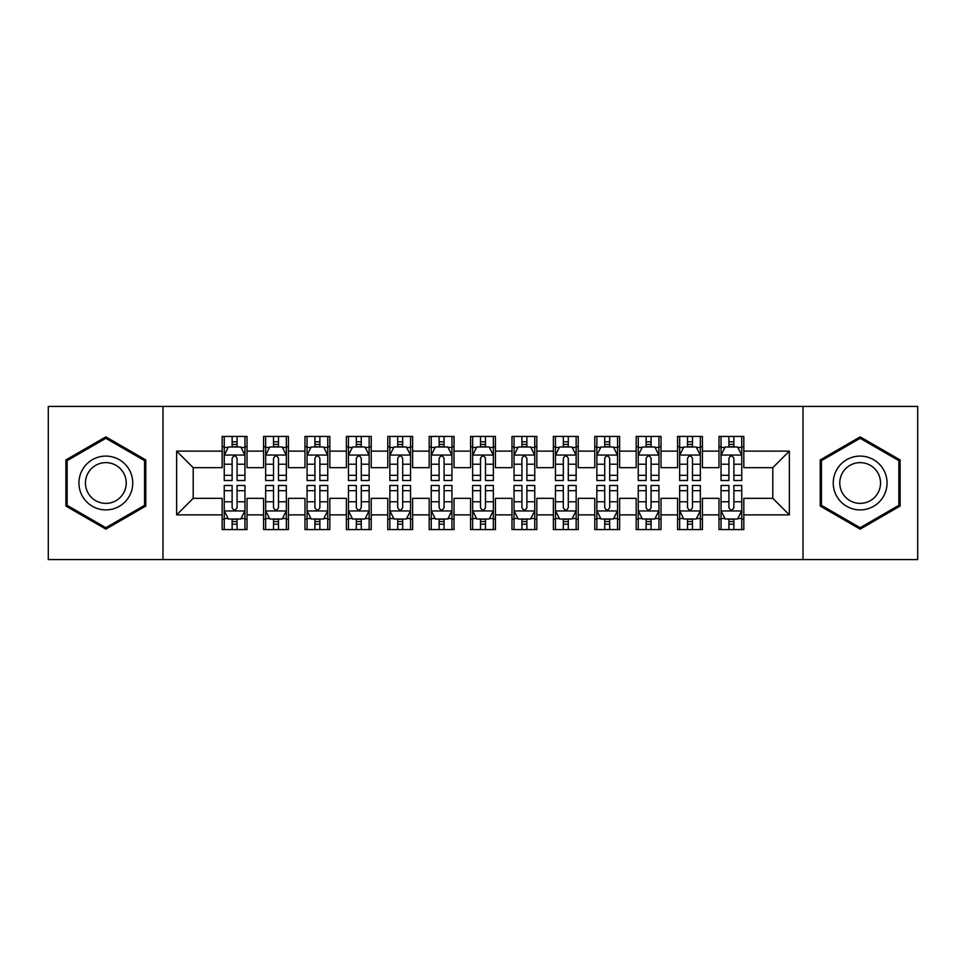<?xml version="1.0" encoding="UTF-8"?>
<svg xmlns="http://www.w3.org/2000/svg" width="966" height="966" viewBox="0 0 966 966"><rect width="100%" height="100%" fill="white"/><g stroke="black" fill="none" stroke-linecap="round" stroke-linejoin="round"><path stroke-width="1.45" d="M803.024 559.592L917.7 559.592L917.7 406.408L803.024 406.408L803.024 559.592L162.976 559.592L162.976 406.408L48.3 406.408L48.3 559.592L162.976 559.592M803.024 406.408L162.976 406.408M176.645 514.878L176.645 451.122L222.18 451.122L222.18 467.677L193.2 467.677L193.2 498.323L176.645 514.878L222.18 514.878L222.18 529.573L247.018 529.573L247.018 514.878L263.585 514.878L263.585 529.573L288.423 529.573L288.423 514.878L304.978 514.878L304.978 529.573L329.817 529.573L329.817 514.878L346.383 514.878L346.383 529.573L371.222 529.573L371.222 514.878L387.777 514.878L387.777 529.573L412.615 529.573L412.615 514.878L429.182 514.878L429.182 529.573L454.02 529.573L454.02 514.878L470.575 514.878L470.575 529.573L495.425 529.573L495.425 514.878L511.98 514.878L511.98 529.573L536.818 529.573L536.818 514.878L553.385 514.878L553.385 529.573L578.223 529.573L578.223 514.878L594.778 514.878L594.778 529.573L619.617 529.573L619.617 514.878L636.183 514.878L636.183 529.573L661.022 529.573L661.022 514.878L677.577 514.878L677.577 529.573L702.415 529.573L702.415 514.878L718.982 514.878L718.982 529.573L743.82 529.573L743.82 498.323L772.8 498.323L772.8 467.677L743.82 467.677L743.82 451.122L789.355 451.122L789.355 514.878L743.82 514.878M743.82 451.122L743.82 436.427L718.982 436.427L718.982 451.122L702.415 451.122L702.415 436.427L677.577 436.427L677.577 451.122L661.022 451.122L661.022 436.427L636.183 436.427L636.183 451.122L619.617 451.122L619.617 436.427L594.778 436.427L594.778 451.122L578.223 451.122L578.223 436.427L553.385 436.427L553.385 451.122L536.818 451.122L536.818 436.427L511.98 436.427L511.98 451.122L495.425 451.122L495.425 436.427L470.575 436.427L470.575 451.122L454.02 451.122L454.02 436.427L429.182 436.427L429.182 451.122L412.615 451.122L412.615 436.427L387.777 436.427L387.777 451.122L371.222 451.122L371.222 436.427L346.383 436.427L346.383 451.122L329.817 451.122L329.817 436.427L304.978 436.427L304.978 451.122L288.423 451.122L288.423 436.427L263.585 436.427L263.585 451.122L247.018 451.122L247.018 436.427L222.18 436.427L222.18 451.122M702.415 514.878L702.415 498.323L718.982 498.323L718.982 514.878M789.355 451.122L772.8 467.677M661.022 514.878L661.022 498.323L677.577 498.323L677.577 514.878M718.982 451.122L718.982 467.677L702.415 467.677L702.415 451.122M619.617 514.878L619.617 498.323L636.183 498.323L636.183 514.878M677.577 451.122L677.577 467.677L661.022 467.677L661.022 451.122M578.223 514.878L578.223 498.323L594.778 498.323L594.778 514.878M636.183 451.122L636.183 467.677L619.617 467.677L619.617 451.122M536.818 514.878L536.818 498.323L553.385 498.323L553.385 514.878M594.778 451.122L594.778 467.677L578.223 467.677L578.223 451.122M495.425 514.878L495.425 498.323L511.98 498.323L511.98 514.878M553.385 451.122L553.385 467.677L536.818 467.677L536.818 451.122M454.02 514.878L454.02 498.323L470.575 498.323L470.575 514.878M511.98 451.122L511.98 467.677L495.425 467.677L495.425 451.122M412.615 514.878L412.615 498.323L429.182 498.323L429.182 514.878M470.575 451.122L470.575 467.677L454.02 467.677L454.02 451.122M371.222 514.878L371.222 498.323L387.777 498.323L387.777 514.878M429.182 451.122L429.182 467.677L412.615 467.677L412.615 451.122M329.817 514.878L329.817 498.323L346.383 498.323L346.383 514.878M387.777 451.122L387.777 467.677L371.222 467.677L371.222 451.122M288.423 514.878L288.423 498.323L304.978 498.323L304.978 514.878M346.383 451.122L346.383 467.677L329.817 467.677L329.817 451.122M247.018 514.878L247.018 498.323L263.585 498.323L263.585 514.878M304.978 451.122L304.978 467.677L288.423 467.677L288.423 451.122M193.2 498.323L222.18 498.323L222.18 514.878M263.585 451.122L263.585 467.677L247.018 467.677L247.018 451.122M718.982 446.775L721.047 446.775M741.755 446.775L743.82 446.775M677.577 446.775L679.653 446.775M700.35 446.775L702.415 446.775M636.183 446.775L638.248 446.775M658.945 446.775L661.022 446.775M594.778 446.775L596.855 446.775M617.552 446.775L619.617 446.775M553.385 446.775L555.45 446.775M576.147 446.775L578.223 446.775M511.98 446.775L514.045 446.775M534.753 446.775L536.818 446.775M470.575 446.775L472.652 446.775M493.348 446.775L495.425 446.775M429.182 446.775L431.247 446.775M451.955 446.775L454.02 446.775M387.777 446.775L389.853 446.775M410.55 446.775L412.615 446.775M346.383 446.775L348.448 446.775M369.145 446.775L371.222 446.775M304.978 446.775L307.055 446.775M327.752 446.775L329.817 446.775M263.585 446.775L265.65 446.775M286.347 446.775L288.423 446.775M222.18 446.775L224.245 446.775M244.953 446.775L247.018 446.775M222.18 519.225L224.245 519.225M244.953 519.225L247.018 519.225M263.585 519.225L265.65 519.225M286.347 519.225L288.423 519.225M304.978 519.225L307.055 519.225M327.752 519.225L329.817 519.225M346.383 519.225L348.448 519.225M369.145 519.225L371.222 519.225M387.777 519.225L389.853 519.225M410.55 519.225L412.615 519.225M429.182 519.225L431.247 519.225M451.955 519.225L454.02 519.225M470.575 519.225L472.652 519.225M493.348 519.225L495.425 519.225M511.98 519.225L514.045 519.225M534.753 519.225L536.818 519.225M553.385 519.225L555.45 519.225M576.147 519.225L578.223 519.225M594.778 519.225L596.855 519.225M617.552 519.225L619.617 519.225M636.183 519.225L638.248 519.225M658.945 519.225L661.022 519.225M677.577 519.225L679.653 519.225M700.35 519.225L702.415 519.225M718.982 519.225L721.047 519.225M741.755 519.225L743.82 519.225M176.645 451.122L193.2 467.677M772.8 498.323L789.355 514.878M145.794 459.937L105.849 436.874L65.893 459.937L65.893 506.063L105.849 529.126L145.794 506.063L145.794 459.937M820.206 459.937L820.206 506.063L860.151 529.126L900.107 506.063L900.107 459.937L860.151 436.874L820.206 459.937M237.081 441.812L232.118 441.812M244.953 475.32L237.081 475.32L237.081 480.513L244.953 480.513L244.953 455.264L240.812 446.98L228.387 446.98L224.245 455.264L224.245 480.513L232.118 480.513L232.118 475.32L224.245 475.32M224.245 455.264L224.245 436.427M244.953 455.264L244.953 436.427M232.118 446.98L232.118 436.427M237.081 436.427L237.081 446.98M237.081 475.32L237.081 458.367C235.426 455.179 233.772 455.179 232.118 458.367L232.118 475.32M237.081 446.775L232.118 446.775M232.118 524.188L237.081 524.188M224.245 490.68L232.118 490.68L232.118 485.487L224.245 485.487L224.245 510.736L228.387 519.02L240.812 519.02L244.953 510.736L244.953 485.487L237.081 485.487L237.081 490.68L244.953 490.68M244.953 510.736L244.953 529.573M224.245 510.736L224.245 529.573M237.081 519.02L237.081 529.573M232.118 529.573L232.118 519.02M232.118 490.68L232.118 507.633C233.772 510.821 235.426 510.821 237.081 507.633L237.081 490.68M232.118 519.225L237.081 519.225M278.486 441.812L273.511 441.812M286.347 475.32L278.486 475.32L278.486 480.513L286.347 480.513L286.347 455.264L282.205 446.98L269.792 446.98L265.65 455.264L265.65 480.513L273.511 480.513L273.511 475.32L265.65 475.32M265.65 455.264L265.65 436.427M286.347 455.264L286.347 436.427M273.511 446.98L273.511 436.427M278.486 436.427L278.486 446.98M278.486 475.32L278.486 458.367C276.831 455.179 275.177 455.179 273.511 458.367L273.511 475.32M278.486 446.775L273.511 446.775M319.879 441.812L314.916 441.812M327.752 475.32L319.879 475.32L319.879 480.513L327.752 480.513L327.752 455.264L323.61 446.98L311.185 446.98L307.055 455.264L307.055 480.513L314.916 480.513L314.916 475.32L307.055 475.32M307.055 455.264L307.055 436.427M327.752 455.264L327.752 436.427M314.916 446.98L314.916 436.427M319.879 436.427L319.879 446.98M319.879 475.32L319.879 458.367C318.225 455.179 316.57 455.179 314.916 458.367L314.916 475.32M319.879 446.775L314.916 446.775M273.511 524.188L278.486 524.188M265.65 490.68L273.511 490.68L273.511 485.487L265.65 485.487L265.65 510.736L269.792 519.02L282.205 519.02L286.347 510.736L286.347 485.487L278.486 485.487L278.486 490.68L286.347 490.68M286.347 510.736L286.347 529.573M265.65 510.736L265.65 529.573M278.486 519.02L278.486 529.573M273.511 529.573L273.511 519.02M273.511 490.68L273.511 507.633C275.165 510.821 276.831 510.821 278.486 507.633L278.486 490.68M273.511 519.225L278.486 519.225M314.916 524.188L319.879 524.188M307.055 490.68L314.916 490.68L314.916 485.487L307.055 485.487L307.055 510.736L311.185 519.02L323.61 519.02L327.752 510.736L327.752 485.487L319.879 485.487L319.879 490.68L327.752 490.68M327.752 510.736L327.752 529.573M307.055 510.736L307.055 529.573M319.879 519.02L319.879 529.573M314.916 529.573L314.916 519.02M314.916 490.68L314.916 507.633C316.57 510.821 318.225 510.821 319.879 507.633L319.879 490.68M314.916 519.225L319.879 519.225M129.154 469.548A26.915 26.915 0 0 0 92.386 459.695A26.915 26.915 0 0 0 82.545 496.452A26.915 26.915 0 0 0 119.301 506.305A26.915 26.915 0 0 0 129.154 469.548M123.491 472.809A20.371 20.371 0 0 0 95.658 465.358A20.371 20.371 0 0 0 88.196 493.191A20.371 20.371 0 0 0 116.029 500.642A20.371 20.371 0 0 0 123.491 472.809M105.849 527.702L67.137 505.351L67.137 460.649L105.849 438.298L144.55 460.649L144.55 505.351L105.849 527.702M883.455 469.548A26.915 26.915 0 0 0 846.699 459.695A26.915 26.915 0 0 0 836.846 496.452A26.915 26.915 0 0 0 873.614 506.305A26.915 26.915 0 0 0 883.455 469.548M877.804 472.809A20.371 20.371 0 0 0 849.971 465.358A20.371 20.371 0 0 0 842.509 493.191A20.371 20.371 0 0 0 870.342 500.642A20.371 20.371 0 0 0 877.804 472.809M860.151 527.702L821.45 505.351L821.45 460.649L860.151 438.298L898.863 460.649L898.863 505.351L860.151 527.702M361.284 441.812L356.321 441.812M369.145 475.32L361.284 475.32L361.284 480.513L369.145 480.513L369.145 455.264L365.015 446.98L352.59 446.98L348.448 455.264L348.448 480.513L356.321 480.513L356.321 475.32L348.448 475.32M348.448 455.264L348.448 436.427M369.145 455.264L369.145 436.427M356.321 446.98L356.321 436.427M361.284 436.427L361.284 446.98M361.284 475.32L361.284 458.367C359.63 455.179 357.975 455.179 356.321 458.367L356.321 475.32M361.284 446.775L356.321 446.775M402.689 441.812L397.714 441.812M410.55 475.32L402.689 475.32L402.689 480.513L410.55 480.513L410.55 455.264L406.408 446.98L393.995 446.98L389.853 455.264L389.853 480.513L397.714 480.513L397.714 475.32L389.853 475.32M389.853 455.264L389.853 436.427M410.55 455.264L410.55 436.427M397.714 446.98L397.714 436.427M402.689 436.427L402.689 446.98M402.689 475.32L402.689 458.367C401.035 455.179 399.369 455.179 397.714 458.367L397.714 475.32M402.689 446.775L397.714 446.775M356.321 524.188L361.284 524.188M348.448 490.68L356.321 490.68L356.321 485.487L348.448 485.487L348.448 510.736L352.59 519.02L365.015 519.02L369.145 510.736L369.145 485.487L361.284 485.487L361.284 490.68L369.145 490.68M369.145 510.736L369.145 529.573M348.448 510.736L348.448 529.573M361.284 519.02L361.284 529.573M356.321 529.573L356.321 519.02M356.321 490.68L356.321 507.633C357.975 510.821 359.63 510.821 361.284 507.633L361.284 490.68M356.321 519.225L361.284 519.225M397.714 524.188L402.689 524.188M389.853 490.68L397.714 490.68L397.714 485.487L389.853 485.487L389.853 510.736L393.995 519.02L406.408 519.02L410.55 510.736L410.55 485.487L402.689 485.487L402.689 490.68L410.55 490.68M410.55 510.736L410.55 529.573M389.853 510.736L389.853 529.573M402.689 519.02L402.689 529.573M397.714 529.573L397.714 519.02M397.714 490.68L397.714 507.633C399.369 510.821 401.023 510.821 402.689 507.633L402.689 490.68M397.714 519.225L402.689 519.225M444.082 441.812L439.119 441.812M451.955 475.32L444.082 475.32L444.082 480.513L451.955 480.513L451.955 455.264L447.813 446.98L435.388 446.98L431.247 455.264L431.247 480.513L439.119 480.513L439.119 475.32L431.247 475.32M431.247 455.264L431.247 436.427M451.955 455.264L451.955 436.427M439.119 446.98L439.119 436.427M444.082 436.427L444.082 446.98M444.082 475.32L444.082 458.367C442.428 455.179 440.774 455.179 439.119 458.367L439.119 475.32M444.082 446.775L439.119 446.775M439.119 524.188L444.082 524.188M431.247 490.68L439.119 490.68L439.119 485.487L431.247 485.487L431.247 510.736L435.388 519.02L447.813 519.02L451.955 510.736L451.955 485.487L444.082 485.487L444.082 490.68L451.955 490.68M451.955 510.736L451.955 529.573M431.247 510.736L431.247 529.573M444.082 519.02L444.082 529.573M439.119 529.573L439.119 519.02M439.119 490.68L439.119 507.633C440.774 510.821 442.428 510.821 444.082 507.633L444.082 490.68M439.119 519.225L444.082 519.225M485.487 441.812L480.513 441.812M493.348 475.32L485.487 475.32L485.487 480.513L493.348 480.513L493.348 455.264L489.207 446.98L476.793 446.98L472.652 455.264L472.652 480.513L480.513 480.513L480.513 475.32L472.652 475.32M472.652 455.264L472.652 436.427M493.348 455.264L493.348 436.427M480.513 446.98L480.513 436.427M485.487 436.427L485.487 446.98M485.487 475.32L485.487 458.367C483.833 455.179 482.179 455.179 480.513 458.367L480.513 475.32M485.487 446.775L480.513 446.775M480.513 524.188L485.487 524.188M472.652 490.68L480.513 490.68L480.513 485.487L472.652 485.487L472.652 510.736L476.793 519.02L489.207 519.02L493.348 510.736L493.348 485.487L485.487 485.487L485.487 490.68L493.348 490.68M493.348 510.736L493.348 529.573M472.652 510.736L472.652 529.573M485.487 519.02L485.487 529.573M480.513 529.573L480.513 519.02M480.513 490.68L480.513 507.633C482.167 510.821 483.821 510.821 485.487 507.633L485.487 490.68M480.513 519.225L485.487 519.225M526.881 441.812L521.918 441.812M534.753 475.32L526.881 475.32L526.881 480.513L534.753 480.513L534.753 455.264L530.612 446.98L518.187 446.98L514.045 455.264L514.045 480.513L521.918 480.513L521.918 475.32L514.045 475.32M514.045 455.264L514.045 436.427M534.753 455.264L534.753 436.427M521.918 446.98L521.918 436.427M526.881 436.427L526.881 446.98M526.881 475.32L526.881 458.367C525.226 455.179 523.572 455.179 521.918 458.367L521.918 475.32M526.881 446.775L521.918 446.775M521.918 524.188L526.881 524.188M514.045 490.68L521.918 490.68L521.918 485.487L514.045 485.487L514.045 510.736L518.187 519.02L530.612 519.02L534.753 510.736L534.753 485.487L526.881 485.487L526.881 490.68L534.753 490.68M534.753 510.736L534.753 529.573M514.045 510.736L514.045 529.573M526.881 519.02L526.881 529.573M521.918 529.573L521.918 519.02M521.918 490.68L521.918 507.633C523.572 510.821 525.226 510.821 526.881 507.633L526.881 490.68M521.918 519.225L526.881 519.225M568.286 441.812L563.311 441.812M576.147 475.32L568.286 475.32L568.286 480.513L576.147 480.513L576.147 455.264L572.005 446.98L559.592 446.98L555.45 455.264L555.45 480.513L563.311 480.513L563.311 475.32L555.45 475.32M555.45 455.264L555.45 436.427M576.147 455.264L576.147 436.427M563.311 446.98L563.311 436.427M568.286 436.427L568.286 446.98M568.286 475.32L568.286 458.367C566.631 455.179 564.977 455.179 563.311 458.367L563.311 475.32M568.286 446.775L563.311 446.775M563.311 524.188L568.286 524.188M555.45 490.68L563.311 490.68L563.311 485.487L555.45 485.487L555.45 510.736L559.592 519.02L572.005 519.02L576.147 510.736L576.147 485.487L568.286 485.487L568.286 490.68L576.147 490.68M576.147 510.736L576.147 529.573M555.45 510.736L555.45 529.573M568.286 519.02L568.286 529.573M563.311 529.573L563.311 519.02M563.311 490.68L563.311 507.633C564.965 510.821 566.631 510.821 568.286 507.633L568.286 490.68M563.311 519.225L568.286 519.225M609.679 441.812L604.716 441.812M617.552 475.32L609.679 475.32L609.679 480.513L617.552 480.513L617.552 455.264L613.41 446.98L600.985 446.98L596.855 455.264L596.855 480.513L604.716 480.513L604.716 475.32L596.855 475.32M596.855 455.264L596.855 436.427M617.552 455.264L617.552 436.427M604.716 446.98L604.716 436.427M609.679 436.427L609.679 446.98M609.679 475.32L609.679 458.367C608.025 455.179 606.37 455.179 604.716 458.367L604.716 475.32M609.679 446.775L604.716 446.775M604.716 524.188L609.679 524.188M596.855 490.68L604.716 490.68L604.716 485.487L596.855 485.487L596.855 510.736L600.985 519.02L613.41 519.02L617.552 510.736L617.552 485.487L609.679 485.487L609.679 490.68L617.552 490.68M617.552 510.736L617.552 529.573M596.855 510.736L596.855 529.573M609.679 519.02L609.679 529.573M604.716 529.573L604.716 519.02M604.716 490.68L604.716 507.633C606.37 510.821 608.025 510.821 609.679 507.633L609.679 490.68M604.716 519.225L609.679 519.225M651.084 441.812L646.121 441.812M658.945 475.32L651.084 475.32L651.084 480.513L658.945 480.513L658.945 455.264L654.815 446.98L642.39 446.98L638.248 455.264L638.248 480.513L646.121 480.513L646.121 475.32L638.248 475.32M638.248 455.264L638.248 436.427M658.945 455.264L658.945 436.427M646.121 446.98L646.121 436.427M651.084 436.427L651.084 446.98M651.084 475.32L651.084 458.367C649.43 455.179 647.775 455.179 646.121 458.367L646.121 475.32M651.084 446.775L646.121 446.775M646.121 524.188L651.084 524.188M638.248 490.68L646.121 490.68L646.121 485.487L638.248 485.487L638.248 510.736L642.39 519.02L654.815 519.02L658.945 510.736L658.945 485.487L651.084 485.487L651.084 490.68L658.945 490.68M658.945 510.736L658.945 529.573M638.248 510.736L638.248 529.573M651.084 519.02L651.084 529.573M646.121 529.573L646.121 519.02M646.121 490.68L646.121 507.633C647.775 510.821 649.43 510.821 651.084 507.633L651.084 490.68M646.121 519.225L651.084 519.225M692.489 441.812L687.514 441.812M700.35 475.32L692.489 475.32L692.489 480.513L700.35 480.513L700.35 455.264L696.208 446.98L683.795 446.98L679.653 455.264L679.653 480.513L687.514 480.513L687.514 475.32L679.653 475.32M679.653 455.264L679.653 436.427M700.35 455.264L700.35 436.427M687.514 446.98L687.514 436.427M692.489 436.427L692.489 446.98M692.489 475.32L692.489 458.367C690.835 455.179 689.169 455.179 687.514 458.367L687.514 475.32M692.489 446.775L687.514 446.775M687.514 524.188L692.489 524.188M679.653 490.68L687.514 490.68L687.514 485.487L679.653 485.487L679.653 510.736L683.795 519.02L696.208 519.02L700.35 510.736L700.35 485.487L692.489 485.487L692.489 490.68L700.35 490.68M700.35 510.736L700.35 529.573M679.653 510.736L679.653 529.573M692.489 519.02L692.489 529.573M687.514 529.573L687.514 519.02M687.514 490.68L687.514 507.633C689.169 510.821 690.823 510.821 692.489 507.633L692.489 490.68M687.514 519.225L692.489 519.225M733.882 441.812L728.919 441.812M741.755 475.32L733.882 475.32L733.882 480.513L741.755 480.513L741.755 455.264L737.613 446.98L725.188 446.98L721.047 455.264L721.047 480.513L728.919 480.513L728.919 475.32L721.047 475.32M721.047 455.264L721.047 436.427M741.755 455.264L741.755 436.427M728.919 446.98L728.919 436.427M733.882 436.427L733.882 446.98M733.882 475.32L733.882 458.367C732.228 455.179 730.574 455.179 728.919 458.367L728.919 475.32M733.882 446.775L728.919 446.775M728.919 524.188L733.882 524.188M721.047 490.68L728.919 490.68L728.919 485.487L721.047 485.487L721.047 510.736L725.188 519.02L737.613 519.02L741.755 510.736L741.755 485.487L733.882 485.487L733.882 490.68L741.755 490.68M741.755 510.736L741.755 529.573M721.047 510.736L721.047 529.573M733.882 519.02L733.882 529.573M728.919 529.573L728.919 519.02M728.919 490.68L728.919 507.633C730.574 510.821 732.228 510.821 733.882 507.633L733.882 490.68M728.919 519.225L733.882 519.225M244.845 455.058L224.354 455.058M224.245 447.475L228.145 447.475M241.053 447.475L244.953 447.475M232.118 464.223L224.245 464.223M244.953 464.223L237.081 464.223M237.081 444.445L232.118 444.445M224.354 510.942L244.845 510.942M244.953 518.525L241.053 518.525M228.145 518.525L224.245 518.525M237.081 501.777L244.953 501.777M224.245 501.777L232.118 501.777M232.118 521.555L237.081 521.555M286.25 455.058L265.759 455.058M265.65 447.475L269.538 447.475M282.458 447.475L286.347 447.475M273.511 464.223L265.65 464.223M286.347 464.223L278.486 464.223M278.486 444.445L273.511 444.445M327.643 455.058L307.152 455.058M307.055 447.475L310.943 447.475M323.864 447.475L327.752 447.475M314.916 464.223L307.055 464.223M327.752 464.223L319.879 464.223M319.879 444.445L314.916 444.445M265.759 510.942L286.25 510.942M286.347 518.525L282.458 518.525M269.538 518.525L265.65 518.525M278.486 501.777L286.347 501.777M265.65 501.777L273.511 501.777M273.511 521.555L278.486 521.555M307.152 510.942L327.643 510.942M327.752 518.525L323.864 518.525M310.943 518.525L307.055 518.525M319.879 501.777L327.752 501.777M307.055 501.777L314.916 501.777M314.916 521.555L319.879 521.555M369.048 455.058L348.557 455.058M348.448 447.475L352.336 447.475M365.257 447.475L369.145 447.475M356.321 464.223L348.448 464.223M369.145 464.223L361.284 464.223M361.284 444.445L356.321 444.445M410.441 455.058L389.95 455.058M389.853 447.475L393.742 447.475M406.662 447.475L410.55 447.475M397.714 464.223L389.853 464.223M410.55 464.223L402.689 464.223M402.689 444.445L397.714 444.445M348.557 510.942L369.048 510.942M369.145 518.525L365.257 518.525M352.336 518.525L348.448 518.525M361.284 501.777L369.145 501.777M348.448 501.777L356.321 501.777M356.321 521.555L361.284 521.555M389.95 510.942L410.441 510.942M410.55 518.525L406.662 518.525M393.742 518.525L389.853 518.525M402.689 501.777L410.55 501.777M389.853 501.777L397.714 501.777M397.714 521.555L402.689 521.555M451.846 455.058L431.355 455.058M431.247 447.475L435.147 447.475M448.055 447.475L451.955 447.475M439.119 464.223L431.247 464.223M451.955 464.223L444.082 464.223M444.082 444.445L439.119 444.445M431.355 510.942L451.846 510.942M451.955 518.525L448.055 518.525M435.147 518.525L431.247 518.525M444.082 501.777L451.955 501.777M431.247 501.777L439.119 501.777M439.119 521.555L444.082 521.555M493.252 455.058L472.748 455.058M472.652 447.475L476.54 447.475M489.46 447.475L493.348 447.475M480.513 464.223L472.652 464.223M493.348 464.223L485.487 464.223M485.487 444.445L480.513 444.445M472.748 510.942L493.252 510.942M493.348 518.525L489.46 518.525M476.54 518.525L472.652 518.525M485.487 501.777L493.348 501.777M472.652 501.777L480.513 501.777M480.513 521.555L485.487 521.555M534.645 455.058L514.154 455.058M514.045 447.475L517.945 447.475M530.853 447.475L534.753 447.475M521.918 464.223L514.045 464.223M534.753 464.223L526.881 464.223M526.881 444.445L521.918 444.445M514.154 510.942L534.645 510.942M534.753 518.525L530.853 518.525M517.945 518.525L514.045 518.525M526.881 501.777L534.753 501.777M514.045 501.777L521.918 501.777M521.918 521.555L526.881 521.555M576.05 455.058L555.559 455.058M555.45 447.475L559.338 447.475M572.258 447.475L576.147 447.475M563.311 464.223L555.45 464.223M576.147 464.223L568.286 464.223M568.286 444.445L563.311 444.445M555.559 510.942L576.05 510.942M576.147 518.525L572.258 518.525M559.338 518.525L555.45 518.525M568.286 501.777L576.147 501.777M555.45 501.777L563.311 501.777M563.311 521.555L568.286 521.555M617.443 455.058L596.952 455.058M596.855 447.475L600.743 447.475M613.664 447.475L617.552 447.475M604.716 464.223L596.855 464.223M617.552 464.223L609.679 464.223M609.679 444.445L604.716 444.445M596.952 510.942L617.443 510.942M617.552 518.525L613.664 518.525M600.743 518.525L596.855 518.525M609.679 501.777L617.552 501.777M596.855 501.777L604.716 501.777M604.716 521.555L609.679 521.555M658.848 455.058L638.357 455.058M638.248 447.475L642.136 447.475M655.057 447.475L658.945 447.475M646.121 464.223L638.248 464.223M658.945 464.223L651.084 464.223M651.084 444.445L646.121 444.445M638.357 510.942L658.848 510.942M658.945 518.525L655.057 518.525M642.136 518.525L638.248 518.525M651.084 501.777L658.945 501.777M638.248 501.777L646.121 501.777M646.121 521.555L651.084 521.555M700.241 455.058L679.75 455.058M679.653 447.475L683.542 447.475M696.462 447.475L700.35 447.475M687.514 464.223L679.653 464.223M700.35 464.223L692.489 464.223M692.489 444.445L687.514 444.445M679.75 510.942L700.241 510.942M700.35 518.525L696.462 518.525M683.542 518.525L679.653 518.525M692.489 501.777L700.35 501.777M679.653 501.777L687.514 501.777M687.514 521.555L692.489 521.555M741.647 455.058L721.155 455.058M721.047 447.475L724.947 447.475M737.855 447.475L741.755 447.475M728.919 464.223L721.047 464.223M741.755 464.223L733.882 464.223M733.882 444.445L728.919 444.445M721.155 510.942L741.647 510.942M741.755 518.525L737.855 518.525M724.947 518.525L721.047 518.525M733.882 501.777L741.755 501.777M721.047 501.777L728.919 501.777M728.919 521.555L733.882 521.555"/></g></svg>
